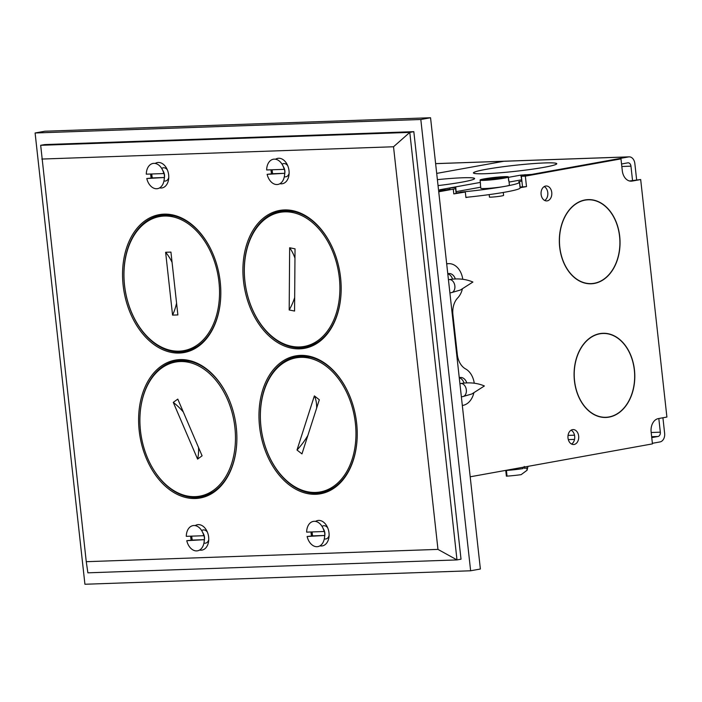 <?xml version="1.0" encoding="UTF-8"?>
<svg xmlns="http://www.w3.org/2000/svg" width="702" height="702" viewBox="0 0 702 702"><rect width="100%" height="100%" fill="white"/><g stroke="black" fill="none" stroke-linecap="round" stroke-linejoin="round"><path stroke-width="1.05" d="M474.429 178.58A41.734 3.001 -6.3 0 1 438.048 185.591A41.927 3.019 -6.3 0 0 474.622 178.554A41.927 3.019 -6.3 0 0 462.829 177.764A41.927 3.019 -6.3 0 0 437.39 179.651A41.734 3.001 -6.3 0 1 462.688 177.781A41.734 3.001 -6.3 0 1 474.429 178.58L474.464 178.861M485.222 173.71A41.927 3.019 -6.3 0 0 530.931 169.384A41.927 3.019 -6.3 0 0 556.774 163.715A41.927 3.019 -6.3 0 0 544.98 162.925A41.927 3.019 -6.3 0 0 499.271 167.251A41.927 3.019 -6.3 0 0 473.429 172.92A41.927 3.019 -6.3 0 0 485.222 173.71M544.208 186.583A7.476 5.388 -92 0 1 547.779 192.629A7.476 5.388 -92 0 1 544.691 200.465M551.763 192.488A7.476 5.388 88 0 0 546.182 185.986A7.476 5.388 88 0 0 541.11 194.419A7.476 5.388 88 0 0 546.7 200.921A7.476 5.388 88 0 0 551.763 192.488M571.095 430.177A7.476 5.388 -92 0 1 574.675 436.223A7.476 5.388 -92 0 1 571.586 444.059M578.659 436.091A7.476 5.388 88 0 0 573.069 429.58A7.476 5.388 88 0 0 568.006 438.013A7.476 5.388 88 0 0 573.595 444.515A7.476 5.388 88 0 0 578.659 436.091M634.459 369.954A42.12 30.353 88 0 0 602.965 333.283A42.12 30.353 88 0 0 574.429 380.791A42.12 30.353 88 0 0 605.914 417.462A42.12 30.353 88 0 0 634.459 369.954M605.457 333.529A42.12 30.353 88 0 0 602.307 333.318M574.561 380.774A41.927 30.212 88 0 0 605.905 417.278A41.927 30.212 88 0 0 634.318 369.98A41.927 30.212 88 0 0 602.974 333.476A41.927 30.212 88 0 0 574.561 380.774M602.088 417.269A41.927 30.212 88 0 0 604.58 417.321L605.905 417.278M619.699 236.284A42.12 30.353 88 0 0 588.215 199.605A42.12 30.353 88 0 0 559.669 247.122A42.12 30.353 88 0 0 591.154 283.792A42.12 30.353 88 0 0 619.699 236.284M590.707 199.859A42.12 30.353 88 0 0 587.548 199.64M559.801 247.095A41.927 30.212 88 0 0 591.145 283.599A41.927 30.212 88 0 0 619.559 236.302A41.927 30.212 88 0 0 588.215 199.798A41.927 30.212 88 0 0 559.801 247.095M587.337 283.59A41.927 30.212 88 0 0 589.82 283.652L591.145 283.599M503.273 192.462L503.597 195.367A7.476 0.535 173.7 0 1 498.99 196.376A7.476 0.535 173.7 0 1 490.838 197.148A7.476 0.535 173.7 0 1 489.461 197.157L489.18 194.612M508.266 177.158L480.098 180.23A14.373 1.035 -6.3 0 0 483.968 180.37A14.373 1.035 -6.3 0 0 498.367 179.054A14.373 1.035 -6.3 0 0 508.266 177.158L508.687 180.958A14.373 1.035 -6.3 0 0 508.924 180.739A14.373 1.035 -6.3 0 0 508.757 180.607L508.336 176.807A14.373 1.035 -6.3 0 0 504.457 176.667A14.373 1.035 -6.3 0 0 490.066 177.975A14.373 1.035 -6.3 0 0 480.159 179.87L480.203 180.212M480.484 183.731A14.373 1.035 -6.3 0 0 480.343 183.898L480.826 188.268A14.373 1.035 -6.3 0 0 484.871 188.54A14.373 1.035 -6.3 0 0 505.08 186.337A14.373 1.035 -6.3 0 0 509.406 185.109L508.924 180.739M480.098 180.23L480.51 184.029A14.373 1.035 -6.3 0 1 480.343 183.898M508.336 176.807L480.159 179.87M636.626 179.686L634.845 163.522A7.669 5.528 88 0 0 629.115 156.853A7.669 5.528 88 0 0 628.544 156.915L503.834 161.276A7.669 5.528 -92 0 1 504.405 161.214A7.669 5.528 88 0 0 503.834 161.276L436.705 173.394L503.834 161.276L435.626 163.654M621.551 163.987L627.807 162.855A3.835 2.764 -92 0 1 628.088 162.829A3.835 2.764 -92 0 1 630.958 166.163L632.528 180.423M523.148 467.234L523.051 468.585A16.041 1.15 173.7 0 1 506.414 470.428L505.747 470.472L506.379 476.167L507.037 476.123A16.041 1.15 -6.3 0 0 521.13 474.657L527.07 470.261L527.983 466.365M521.753 467.488L523.139 467.339M527.07 470.261L526.816 467.936L524.447 468.357L524.236 466.461M438.732 191.786L453.281 189.154A7.669 0.553 -6.3 0 0 455.589 188.513L456.107 193.261L460.468 192.304A47.806 3.44 -6.3 0 0 462.434 192.12L465.312 192.023L465.917 197.534L468.173 197.122A47.806 3.44 -6.3 0 0 520.103 187.952L519.471 182.248A47.806 3.44 -6.3 0 0 518.673 181.73L521.884 181.019M468.173 197.122A47.806 3.44 173.7 0 1 465.9 197.359M460.451 192.12A47.806 3.44 -6.3 0 0 505.08 186.337A47.806 3.44 -6.3 0 0 519.471 182.248M521.358 176.281L525.342 176.141L620.98 158.871L616.997 159.003L521.358 176.281L522.516 186.732L520.015 187.171L526.5 186.592L520.077 187.75M525.342 176.141L526.5 186.592M620.98 158.871L622.297 170.744A11.978 8.635 -92 0 0 631.247 181.169A11.978 8.635 -92 0 0 632.142 181.081L640.68 179.536L666.9 417.049L658.362 418.594A11.978 8.635 -92 0 0 651.14 432.011L652.448 443.883L470.2 476.798M640.68 179.536L629.466 180.976M456.177 192.883L455.791 187.425L450.079 188.048L449.859 189.189L438.671 191.216L446.2 189.847L439.715 190.075M455.589 188.513L455.791 187.425M456.107 193.261A7.669 0.553 173.7 0 1 453.799 193.91L453.281 189.154M588.215 199.798L586.89 199.851A41.927 30.212 88 0 0 584.415 200.079M590.487 283.81A42.12 30.353 88 0 0 593.62 283.371M602.974 333.476L601.649 333.52A41.927 30.212 88 0 0 599.175 333.748M605.247 417.479A42.12 30.353 88 0 0 608.38 417.049M465.312 192.023L453.799 193.91M460.468 192.304L456.142 193.094M652.386 443.304L660.012 441.927A7.669 5.528 88 0 0 664.636 433.345L662.916 417.769M651.754 437.609L658.011 436.477L651.658 436.697M658.818 418.506L660.328 432.178A3.835 2.764 -92 0 1 658.011 436.477M521.744 179.791L520.814 175.114L531.563 174.429L628.544 156.915M520.814 175.114L508.397 177.352M480.335 182.423L439.68 189.768M521.34 179.861L509.073 182.081M480.712 187.197L456.256 191.62M544.849 162.943A41.734 3.001 -6.3 0 0 499.35 167.251A41.734 3.001 -6.3 0 0 473.622 172.894A41.734 3.001 -6.3 0 0 485.363 173.692A41.734 3.001 -6.3 0 0 530.861 169.384A41.734 3.001 -6.3 0 0 556.589 163.741A41.734 3.001 -6.3 0 0 544.849 162.943M446.691 263.908L447.297 263.803A18.972 13.671 -92 0 1 448.71 263.654A18.972 13.671 -92 0 1 462.785 279.291M473.797 393.12A18.972 13.671 -92 0 1 463.531 405.247L462.32 405.466M462.32 289.18A18.972 13.671 -92 0 1 457.757 297.867A17.919 12.917 -92 0 0 452.904 314.584L457.327 354.598A17.919 12.917 -92 0 0 465.601 368.936A18.972 13.671 -92 0 1 474.262 383.222M452.562 279.124A9.1 6.564 88 0 0 447.788 273.806M455.317 278.931A9.1 6.564 88 0 0 449.061 273.517A9.1 6.564 88 0 0 448.376 273.587L447.771 273.692M459.257 377.737A9.1 6.564 -92 0 1 464.031 383.064M459.248 377.632L459.854 377.527A9.1 6.564 -92 0 1 460.53 377.448A9.1 6.564 -92 0 1 466.795 382.871M209.363 494.085A69.63 48.017 79.8 0 1 208.74 493.989M204.273 495.919A69.63 48.017 79.8 0 1 202.088 495.735M168.612 215.435A69.63 48.017 79.8 0 1 169.191 215.11M161.671 216.181A69.63 48.017 79.8 0 1 163.777 215.181M123.14 285.302A70.051 48.306 79.8 0 1 154.3 215.944A70.051 48.306 79.8 0 1 213.154 254.387A70.051 48.306 79.8 0 1 220.226 281.906A70.051 48.306 79.8 0 1 220.753 296.463A70.051 48.306 79.8 0 1 174.201 352.843A70.051 48.306 79.8 0 1 123.14 285.302M213.215 254.519A69.094 47.648 -100.2 0 0 160.082 215.479A69.094 47.648 -100.2 0 0 124.491 285.152A69.094 47.648 -100.2 0 0 184.644 351.474A69.094 47.648 -100.2 0 0 220.761 296.314M164.338 214.996A69.094 47.648 -100.2 0 0 160.837 216.33M243.497 281.09A70.051 48.306 79.8 0 1 274.657 211.741A70.051 48.306 79.8 0 1 333.511 250.175A70.051 48.306 79.8 0 1 340.584 277.694A70.051 48.306 79.8 0 1 341.111 292.26A70.051 48.306 79.8 0 1 294.559 348.64A70.051 48.306 79.8 0 1 243.497 281.09M333.573 250.316A69.094 47.648 -100.2 0 0 280.44 211.276A69.094 47.648 -100.2 0 0 244.849 280.94A69.094 47.648 -100.2 0 0 305.001 347.262A69.094 47.648 -100.2 0 0 341.119 292.102M284.696 210.793A69.094 47.648 -100.2 0 0 281.133 212.153M259.556 426.544A70.051 48.306 79.8 0 1 290.716 357.195A70.051 48.306 79.8 0 1 349.57 395.63A70.051 48.306 79.8 0 1 356.642 423.148A70.051 48.306 79.8 0 1 357.169 437.706A70.051 48.306 79.8 0 1 310.617 494.085A70.051 48.306 79.8 0 1 259.556 426.544M349.631 395.77A69.094 47.648 -100.2 0 0 296.498 356.73A69.094 47.648 -100.2 0 0 260.907 426.395A69.094 47.648 -100.2 0 0 321.06 492.716A69.094 47.648 -100.2 0 0 357.178 437.557M300.754 356.247A69.094 47.648 -100.2 0 0 297.069 357.66M139.198 430.747A70.051 48.306 79.8 0 1 170.358 361.398A70.051 48.306 79.8 0 1 229.212 399.842A70.051 48.306 79.8 0 1 236.284 427.36A70.051 48.306 79.8 0 1 236.811 441.918A70.051 48.306 79.8 0 1 190.26 498.297A70.051 48.306 79.8 0 1 139.198 430.747M229.273 399.973A69.094 47.648 -100.2 0 0 176.141 360.933A69.094 47.648 -100.2 0 0 141.155 405.107M180.396 360.451A69.094 47.648 -100.2 0 0 176.816 361.82M319.928 545.858A12.899 8.898 -100.2 0 0 328.957 537.153A12.899 8.898 -100.2 0 0 329.001 532.888A12.899 8.898 -100.2 0 0 327.018 526.386A12.899 8.898 -100.2 0 0 315.514 521.393M311.03 532.265A12.899 8.898 -100.2 0 0 311.126 533.511A12.899 8.898 -100.2 0 0 311.574 536.003M327.711 527.86A6.704 4.624 -100.2 0 0 322.622 526.061M279.949 183.696A12.899 8.898 -100.2 0 0 288.978 174.991A12.899 8.898 -100.2 0 0 289.013 170.726A12.899 8.898 -100.2 0 0 287.03 164.224A12.899 8.898 -100.2 0 0 275.526 159.231M271.051 170.103A12.899 8.898 -100.2 0 0 271.139 171.349A12.899 8.898 -100.2 0 0 271.586 173.842M287.732 165.698A6.704 4.624 -100.2 0 0 282.643 163.899M199.57 550.061A12.899 8.898 -100.2 0 0 208.599 541.356A12.899 8.898 -100.2 0 0 208.643 537.091A12.899 8.898 -100.2 0 0 206.66 530.598A12.899 8.898 -100.2 0 0 195.156 525.596M190.672 536.477A12.899 8.898 -100.2 0 0 190.768 537.723A12.899 8.898 -100.2 0 0 191.216 540.215M207.353 532.063A6.704 4.624 -100.2 0 0 202.264 530.264M159.591 187.899A12.899 8.898 -100.2 0 0 168.62 179.194A12.899 8.898 -100.2 0 0 168.655 174.938A12.899 8.898 -100.2 0 0 166.672 168.436A12.899 8.898 -100.2 0 0 155.168 163.443M150.684 174.315A12.899 8.898 -100.2 0 0 150.781 175.561A12.899 8.898 -100.2 0 0 151.228 178.054M167.374 169.902A6.704 4.624 -100.2 0 0 162.285 168.103M86.258 561.688L87.882 572.823L456.993 559.915L461.021 559.187L413.82 131.669L44.709 144.568L40.681 145.296L86.258 561.688L437.969 549.394L393.524 146.762L41.813 159.056M413.82 131.669L409.792 132.397L456.993 559.915L437.969 549.394M393.524 146.762L409.792 132.397L40.681 145.296M164.619 181.046A6.704 4.624 -100.2 0 0 168.761 177.571M204.607 543.199A6.704 4.624 -100.2 0 0 208.74 539.733M284.977 176.834A6.704 4.624 -100.2 0 0 289.119 173.368M324.965 538.996A6.704 4.624 -100.2 0 0 329.098 535.529M154.335 470.866A69.094 47.648 -100.2 0 0 200.702 496.928A69.094 47.648 -100.2 0 0 236.82 441.769M201.281 495.875A69.094 47.648 -100.2 0 0 204.852 495.893M321.762 491.681A69.094 47.648 -100.2 0 0 325.21 491.69M305.563 346.218A69.094 47.648 -100.2 0 0 309.152 346.235M185.135 350.421A69.094 47.648 -100.2 0 0 188.794 350.438M319.313 399.763L314.364 395.893L297.007 450.026L301.957 453.896L319.313 399.763M316.646 408.09A47.911 27.475 128 0 0 314.364 395.893M289.505 483.081A68.138 46.99 79.8 0 1 260.486 411.161A68.138 46.99 79.8 0 1 296.051 357.844A68.138 46.99 79.8 0 1 326.825 366.707A68.138 46.99 79.8 0 1 355.835 438.627A68.138 46.99 79.8 0 1 320.27 491.944A68.138 46.99 79.8 0 1 289.505 483.081M296.051 357.844L299.342 357.248A68.138 46.99 79.8 0 1 310.424 357.142M332.695 488.259A68.138 46.99 79.8 0 1 323.561 491.356L320.27 491.944M297.007 450.026A47.911 27.475 128 0 0 307.871 435.459M197.587 459.09L202.088 455.809L177.781 399.105L173.28 402.378L197.587 459.09A47.911 32.915 53.9 0 0 198.508 447.455M161.557 368.138A68.138 46.99 79.8 0 1 175.57 362.048A68.138 46.99 79.8 0 1 231.379 410.1A68.138 46.99 79.8 0 1 213.812 490.057A68.138 46.99 79.8 0 1 199.798 496.147A68.138 46.99 79.8 0 1 143.989 448.087A68.138 46.99 79.8 0 1 161.557 368.138M175.57 362.048L178.861 361.451A68.138 46.99 79.8 0 1 190.216 361.39M183.327 412.03A47.911 32.915 53.9 0 0 173.28 402.378M213.048 492.023A68.138 46.99 79.8 0 1 203.08 495.551L199.798 496.147M295.033 248.841L289.654 247.753L289.189 309.977L294.568 311.056L295.033 248.841M294.963 258.178A47.911 33.477 101.4 0 0 289.654 247.753M291.602 346.288A68.138 46.99 79.8 0 1 244.673 278.773A68.138 46.99 79.8 0 1 280.001 212.355A68.138 46.99 79.8 0 1 292.611 212.522A68.138 46.99 79.8 0 1 339.549 280.045A68.138 46.99 79.8 0 1 304.22 346.455A68.138 46.99 79.8 0 1 291.602 346.288M280.001 212.355L283.283 211.758A68.138 46.99 79.8 0 1 293.901 211.592M316.962 342.611A68.138 46.99 79.8 0 1 307.511 345.867L304.22 346.455M289.189 309.977A47.911 33.477 101.4 0 0 294.664 297.604M170.937 252.088L165.628 252.272L172.56 315.11L177.878 314.926L170.937 252.088M172.069 262.346A47.911 34.53 88 0 0 165.628 252.272M179.203 351.149A68.138 46.99 79.8 0 1 124.965 288.601A68.138 46.99 79.8 0 1 159.644 216.549A68.138 46.99 79.8 0 1 164.294 216.049A68.138 46.99 79.8 0 1 218.533 278.589A68.138 46.99 79.8 0 1 183.863 350.649A68.138 46.99 79.8 0 1 179.203 351.149M159.644 216.549L162.925 215.953A68.138 46.99 79.8 0 1 167.576 215.453A68.138 46.99 79.8 0 1 173.341 215.751M196.762 346.718A68.138 46.99 79.8 0 1 187.144 350.052L183.863 350.649M172.56 315.11A47.911 34.53 88 0 0 176.571 303.141M470.63 570.779L480.379 569.015L430.554 117.743L44.849 131.221L35.1 132.985L84.924 584.257L470.63 570.779L420.814 119.498L35.1 132.985M430.554 117.743L420.814 119.498M324.122 531.511L324.28 531.089A8.977 6.195 79.8 0 1 324.71 533.266A8.977 6.195 79.8 0 1 324.763 535.459L307.125 536.495A12.803 8.828 -100.2 0 0 316.286 546.683A12.803 8.828 -100.2 0 0 324.456 537.925L324.833 535.17A6.572 4.537 -100.2 0 0 324.85 533.002A6.572 4.537 -100.2 0 0 323.841 529.685L322.525 527.237A12.803 8.828 -100.2 0 0 312.636 521.568A12.803 8.828 -100.2 0 0 306.642 532.125L324.122 531.511A12.803 8.828 -100.2 0 0 322.525 527.237M324.456 537.925A12.803 8.828 -100.2 0 0 324.605 535.88M307.125 536.495L312.697 535.88A8.977 6.195 79.8 0 1 312.267 533.704A8.977 6.195 79.8 0 1 312.188 532.248M312.697 535.88L324.763 535.459M203.764 535.723L203.922 535.293A8.977 6.195 79.8 0 1 204.352 537.478A8.977 6.195 79.8 0 1 204.405 539.663L186.767 540.698A12.803 8.828 -100.2 0 0 195.928 550.886A12.803 8.828 -100.2 0 0 204.098 542.128L204.466 539.382A6.572 4.537 -100.2 0 0 204.493 537.206A6.572 4.537 -100.2 0 0 203.483 533.897L202.167 531.44A12.803 8.828 -100.2 0 0 192.278 525.78A12.803 8.828 -100.2 0 0 186.284 536.328L203.764 535.723A12.803 8.828 -100.2 0 0 202.167 531.44M204.098 542.128A12.803 8.828 -100.2 0 0 204.247 540.092M186.767 540.698L192.339 540.084A8.977 6.195 79.8 0 1 191.909 537.907A8.977 6.195 79.8 0 1 191.83 536.451M192.339 540.084L204.405 539.663M284.143 169.349L284.301 168.928A8.977 6.195 79.8 0 1 284.731 171.104A8.977 6.195 79.8 0 1 284.784 173.297L267.137 174.333A12.803 8.828 -100.2 0 0 276.307 184.521A12.803 8.828 -100.2 0 0 284.477 175.763L284.845 173.008A6.572 4.537 -100.2 0 0 284.863 170.84A6.572 4.537 -100.2 0 0 283.854 167.524L282.546 165.075A12.803 8.828 -100.2 0 0 272.657 159.407A12.803 8.828 -100.2 0 0 266.655 169.963L284.143 169.349A12.803 8.828 -100.2 0 0 282.546 165.075M284.477 175.763A12.803 8.828 -100.2 0 0 284.626 173.719M267.137 174.333L272.718 173.719A8.977 6.195 79.8 0 1 272.288 171.542A8.977 6.195 79.8 0 1 272.209 170.086M272.718 173.719L284.784 173.297M163.785 173.561L163.943 173.131A8.977 6.195 79.8 0 1 164.373 175.316A8.977 6.195 79.8 0 1 164.426 177.501L146.779 178.536A12.803 8.828 -100.2 0 0 155.949 188.724A12.803 8.828 -100.2 0 0 164.119 179.966L164.487 177.22A6.572 4.537 -100.2 0 0 164.505 175.044A6.572 4.537 -100.2 0 0 163.496 171.736L162.188 169.279A12.803 8.828 -100.2 0 0 152.299 163.619A12.803 8.828 -100.2 0 0 146.297 174.166L163.785 173.561A12.803 8.828 -100.2 0 0 162.188 169.279M164.119 179.966A12.803 8.828 -100.2 0 0 164.268 177.931M146.779 178.536L152.36 177.922A8.977 6.195 79.8 0 1 151.93 175.746A8.977 6.195 79.8 0 1 151.851 174.289M152.36 177.922L164.426 177.501M630.958 166.163L621.823 166.488M506.414 470.428L507.037 476.123M519.515 181.449L520.147 187.144M630.352 181.142L632.142 181.081M574.534 439.391L568.313 439.61M568.05 435.407L574.508 435.179M651.193 432.502L660.328 432.178M524.991 174.658L525.096 175.605M447.297 263.803L446.683 263.82M460.573 383.546C469.348 382.134 477.281 382.932 484.38 385.968L471.832 393.98L462.925 396.569A6.616 4.563 -100.2 0 0 463.557 396.376A6.616 4.563 -100.2 0 0 466.137 388.776A6.616 4.563 -100.2 0 0 460.573 383.546L459.915 383.669M449.096 279.615C457.871 278.194 465.803 279.001 472.902 282.037L460.363 290.04L451.447 292.629A6.616 4.563 -100.2 0 0 452.088 292.444A6.616 4.563 -100.2 0 0 454.668 284.837A6.616 4.563 -100.2 0 0 449.096 279.615L448.438 279.729M629.115 156.853L435.626 163.619M446.674 263.724L448.71 263.654M462.925 396.569L461.372 396.841M451.447 292.629L449.894 292.909"/></g></svg>
